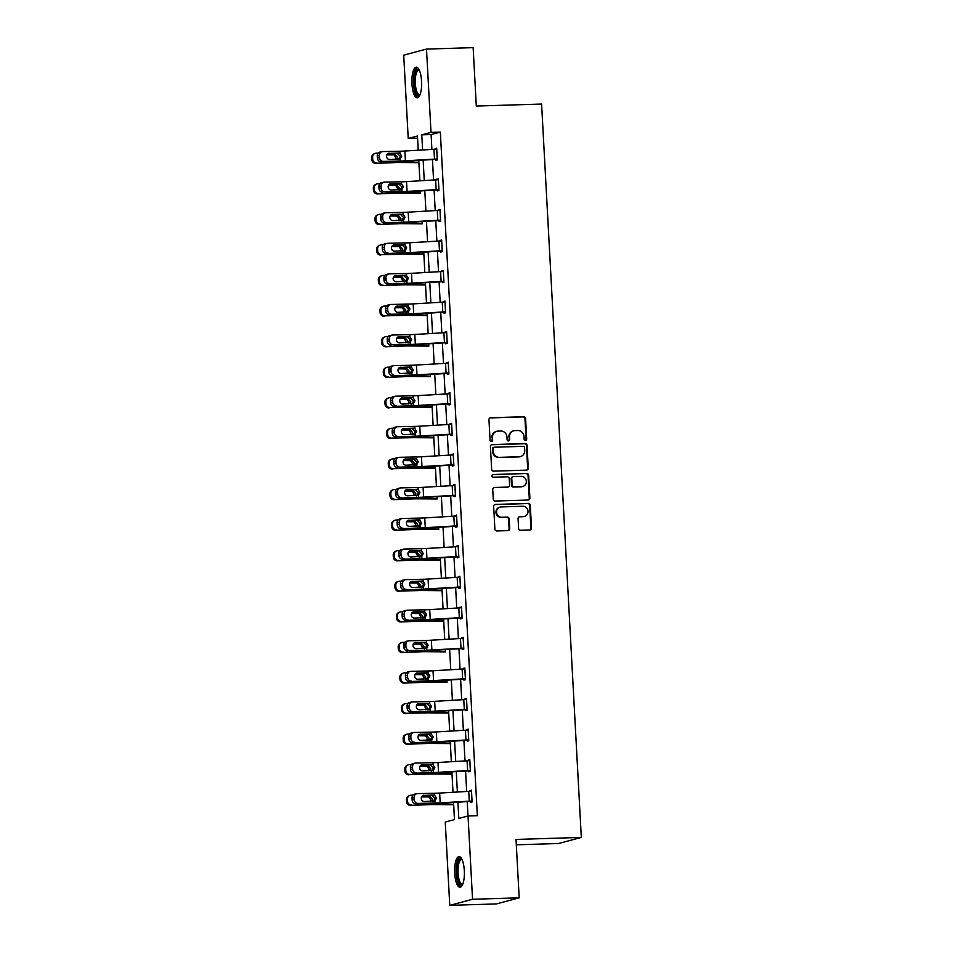 <?xml version="1.0" encoding="UTF-8"?>
<svg xmlns="http://www.w3.org/2000/svg" width="953" height="953" viewBox="0 0 953 953"><rect width="100%" height="100%" fill="white"/><g stroke="black" fill="none" stroke-linecap="round" stroke-linejoin="round"><path stroke-width="1.43" d="M525.484 440.429A1.346 1.275 75.1 0 0 526.699 439.047L525.591 418.605A1.93 1.823 75.1 0 0 523.65 416.747L490.688 417.748A1.93 1.823 75.1 0 0 488.96 419.737L490.068 440.167A1.346 1.275 75.1 0 0 491.7 441.442A1.346 1.275 75.1 0 0 492.63 440.095L492.487 437.451A6.183 5.849 75.1 0 1 498.014 431.113L500.766 431.03A6.183 5.849 75.1 0 1 506.96 437.01L507.103 439.655A1.346 1.275 75.1 0 0 508.735 440.917A1.346 1.275 75.1 0 0 509.664 439.571L509.521 436.927A6.183 5.849 75.1 0 1 515.049 430.589L517.801 430.506A6.183 5.849 75.1 0 1 523.995 436.486L524.138 439.13A1.346 1.275 75.1 0 0 525.484 440.429M525.448 440.441A1.346 1.275 75.1 0 0 526.08 439.214L524.972 418.772A1.93 1.823 75.1 0 0 523.042 416.902L490.08 417.914A1.93 1.823 75.1 0 0 489.997 417.926M491.379 441.477A1.346 1.275 75.1 0 0 492.022 440.262L492.487 437.451M508.414 440.953A1.346 1.275 75.1 0 0 509.045 439.738L509.521 436.927M454.7 873.21A15.343 4.848 88.2 0 1 459.036 856.592A15.343 4.848 88.2 0 1 464.314 870.649A15.343 4.848 88.2 0 1 459.977 887.267A15.343 4.848 88.2 0 1 454.7 873.21M411.946 83.781A15.343 4.848 88.2 0 1 416.282 67.163A15.343 4.848 88.2 0 1 421.56 81.219A15.343 4.848 88.2 0 1 417.223 97.837A15.343 4.848 88.2 0 1 411.946 83.781M518.599 528.367A1.93 1.823 75.1 0 0 520.541 530.237L529.785 529.951A1.93 1.823 75.1 0 0 531.512 527.974L530.285 505.269A1.93 1.823 75.1 0 0 528.343 503.41L495.381 504.423A1.93 1.823 75.1 0 0 493.654 506.4L494.893 529.094A1.93 1.823 75.1 0 0 496.823 530.964L507.997 530.618A1.93 1.823 75.1 0 0 509.724 528.641L509.2 518.932A1.93 1.823 75.1 0 0 507.258 517.062L501.719 517.229A5.17 4.884 75.1 0 1 500.111 507.091A5.17 4.884 75.1 0 1 501.159 506.936L522.863 506.269A5.17 4.884 75.1 0 1 524.472 516.407A5.17 4.884 75.1 0 1 523.423 516.562L519.802 516.669A1.93 1.823 75.1 0 0 518.075 518.658L518.599 528.367M417.581 138.161L408.229 138.459L403.715 55.167L426.503 49.08L473.141 47.65L476.309 106.057L541.602 104.056L581.318 837.425L516.026 839.438L519.182 897.833L472.545 899.263L449.756 905.35L445.254 822.058L454.486 819.592L453.557 802.414M426.503 49.08L431.006 132.372L421.774 134.838L422.596 149.966M457.916 802.152L458.798 818.436L468.03 815.971L477.358 815.685L440.334 132.086L431.006 132.372M468.03 815.971L472.545 899.263M526.544 470.127A1.93 1.823 75.1 0 0 528.272 468.149L527.045 445.444A1.93 1.823 75.1 0 0 525.103 443.574L492.141 444.586A1.93 1.823 75.1 0 0 490.414 446.564L491.653 469.269A1.93 1.823 75.1 0 0 493.583 471.139L526.544 470.127M528.665 475.356L529.892 498.062A1.93 1.823 75.1 0 1 528.165 500.039L495.203 501.052A1.93 1.823 75.1 0 1 493.273 499.181L492.737 489.473A1.93 1.823 75.1 0 1 494.464 487.483L507.842 487.078A1.93 1.823 75.1 0 0 509.569 485.101L509.212 478.656A1.93 1.823 75.1 0 0 507.282 476.786L493.356 477.215A1.346 1.275 75.1 0 1 492.939 474.558A1.346 1.275 75.1 0 1 493.213 474.523L526.723 473.486A1.93 1.823 75.1 0 1 528.665 475.356L528.045 475.523L529.272 498.228L529.892 498.062M516.312 844.811L558.541 843.512L581.318 837.425M440.334 132.086L431.101 134.552L431.9 149.407M432.459 159.544L433.555 179.974M434.115 190.123L435.211 210.553M435.771 220.691L436.867 241.121M437.427 251.27L438.523 271.7M439.083 281.85L440.179 302.268M440.739 312.417L441.835 332.847M442.395 342.997L443.49 363.427M444.05 373.564L445.146 393.994M445.706 404.143L446.802 424.573M447.362 434.711L448.458 455.141M449.018 465.29L450.114 485.72M450.674 495.858L451.77 516.288M452.33 526.437L453.425 546.867M453.985 557.005L455.081 577.435M455.641 587.584L456.737 608.014M457.297 618.152L458.393 638.581M458.953 648.731L460.049 669.161M460.609 679.298L461.705 699.728M462.265 709.878L463.361 730.308M463.92 740.457L465.016 760.875M465.576 771.025L466.672 791.455M467.232 801.604L468.006 815.982M382.141 151.634A3.931 3.538 78.6 0 0 379.377 155.565L377.257 155.994A3.931 3.538 -101.4 0 1 380.033 152.063L382.141 151.634A3.931 3.538 78.6 0 1 382.713 151.575L399.831 151.229A9.84 0.691 -3.1 0 0 404.882 151.015L436.7 149.156L437.224 158.96L405.406 160.819A9.84 0.691 -3.1 0 1 400.367 161.021L383.237 161.379L398.247 161.45A14.76 1.036 -3.1 0 0 405.823 161.14L435.688 159.365L435.783 160.342L437.32 159.937L436.677 148.18L435.176 149.216M438.916 189.528L407.062 191.398A9.84 0.691 -3.1 0 1 402.023 191.601L384.893 191.946L399.903 192.029A14.76 1.036 -3.1 0 0 407.479 191.72L437.344 189.945L437.427 190.922L438.976 190.505L438.332 178.747L436.831 179.795M439.035 220.512L439.083 221.489L440.631 221.084L439.988 209.326L438.487 210.363M440.691 251.092L440.739 252.068L442.287 251.652L441.644 239.894L440.143 240.942M442.347 281.659L442.395 282.636L443.943 282.231L443.3 270.473L441.799 271.51M390.42 304.507A3.931 3.538 78.6 0 0 387.657 308.438L385.536 308.867A3.931 3.538 -101.4 0 1 388.312 304.936L390.42 304.507A3.931 3.538 78.6 0 1 390.992 304.448L408.11 304.102A9.84 0.691 -3.1 0 0 413.161 303.888L444.98 302.03L445.504 311.822L413.685 313.692A9.84 0.691 -3.1 0 1 408.646 313.894L391.516 314.24L406.526 314.323A14.76 1.036 -3.1 0 0 414.102 314.014L443.967 312.239L444.05 313.215L445.599 312.798L444.956 301.041L443.455 302.089M447.195 342.401L415.341 344.259A9.84 0.691 -3.1 0 1 410.302 344.474L393.172 344.819L408.182 344.891A14.76 1.036 -3.1 0 0 415.758 344.581L445.623 342.806L445.706 343.783L447.255 343.378L446.612 331.62L445.111 332.657M447.314 373.385L447.362 374.362L448.911 373.957L448.267 362.188L446.766 363.236M448.97 403.953L449.018 404.942L450.566 404.525L449.923 392.767L448.422 393.803M450.626 434.532L450.674 435.509L452.222 435.104L451.579 423.335L450.078 424.383M398.699 457.38A3.931 3.538 78.6 0 0 395.936 461.312L393.815 461.728A3.931 3.538 -101.4 0 1 396.591 457.797L398.699 457.38A3.931 3.538 78.6 0 1 399.271 457.321L416.39 456.964A9.84 0.691 -3.1 0 0 421.44 456.761L453.259 454.891L453.783 464.695L421.965 466.553A9.84 0.691 -3.1 0 1 416.914 466.767L399.795 467.113L414.805 467.196A14.76 1.036 -3.1 0 0 422.382 466.875L452.246 465.1L452.33 466.088L453.878 465.672L453.235 453.914L451.734 454.95M455.474 495.262L423.62 497.132A9.84 0.691 -3.1 0 1 418.57 497.335L399.343 498.109L416.461 497.764A14.76 1.036 -3.1 0 0 424.037 497.454L453.902 495.679L453.985 496.656L455.534 496.251L454.891 484.493L453.39 485.53M455.594 526.247L455.641 527.235L457.19 526.818L456.547 515.061L455.046 516.097M457.249 556.826L457.297 557.803L458.846 557.398L458.202 545.64L456.701 546.677M458.905 587.393L458.953 588.382L460.502 587.965L459.858 576.208L458.357 577.244M406.979 610.242A3.931 3.538 78.6 0 0 404.215 614.173L402.095 614.602A3.931 3.538 -101.4 0 1 404.87 610.67L406.979 610.242A3.931 3.538 78.6 0 1 407.55 610.182L424.669 609.837A9.84 0.691 -3.1 0 0 429.708 609.622L461.538 607.764L462.062 617.568L430.244 619.426A9.84 0.691 -3.1 0 1 425.193 619.629L405.966 620.415L423.084 620.058A14.76 1.036 -3.1 0 0 430.661 619.748L460.525 617.973L460.609 618.95L462.157 618.545L461.514 606.787L460.013 607.823M463.754 648.135L431.9 650.006A9.84 0.691 -3.1 0 1 426.849 650.208L409.73 650.554L424.74 650.637A14.76 1.036 -3.1 0 0 432.317 650.327L462.181 648.552L462.265 649.529L463.813 649.112L463.17 637.354L461.669 638.403M463.873 679.12L463.92 680.097L465.469 679.692L464.826 667.934L463.325 668.97M465.529 709.699L465.576 710.676L467.125 710.259L466.482 698.501L464.981 699.55M467.184 740.267L467.232 741.243L468.781 740.838L468.137 729.081L466.636 730.117M415.258 763.115A3.931 3.538 78.6 0 0 412.494 767.046L410.374 767.475A3.931 3.538 -101.4 0 1 413.149 763.544L415.258 763.115A3.931 3.538 78.6 0 1 415.83 763.055L432.948 762.71A9.84 0.691 -3.1 0 0 437.987 762.495L469.817 760.637L470.341 770.429L438.523 772.299A9.84 0.691 -3.1 0 1 433.472 772.502L414.245 773.276L431.364 772.931A14.76 1.036 -3.1 0 0 438.94 772.621L468.805 770.846L468.888 771.823L470.437 771.406L469.793 759.648L468.292 760.697M472.033 801.008L440.179 802.867A9.84 0.691 -3.1 0 1 435.128 803.081L418.01 803.427L433.019 803.498A14.76 1.036 -3.1 0 0 440.596 803.188L470.46 801.413L470.544 802.39L472.092 801.985L471.449 790.228L469.948 791.264M417.557 138.173L418.212 150.229M418.879 162.213L402.309 162.081A14.76 1.036 176.9 0 0 395.4 162.213L375.851 163.344L394.459 162.606A9.84 0.691 176.9 0 1 399.069 162.51L418.903 162.665L419.868 180.796M420.535 193.245L420.44 190.945M422.191 223.812L422.096 221.513M423.847 253.927L407.276 253.796A14.76 1.036 176.9 0 0 400.367 253.939L381.76 254.677L399.426 254.32A9.84 0.691 176.9 0 1 404.036 254.237L423.871 254.391L424.835 272.522L423.751 252.092M425.503 284.506L408.932 284.375A14.76 1.036 176.9 0 0 402.023 284.506L382.475 285.638L401.082 284.899A9.84 0.691 176.9 0 1 405.692 284.804L425.526 284.971L426.491 303.09M427.158 315.074L410.588 314.943A14.76 1.036 176.9 0 0 403.679 315.086L385.072 315.824L402.738 315.467A9.84 0.691 176.9 0 1 407.348 315.383L427.182 315.538L428.147 333.669M428.814 346.118L428.719 343.807M430.47 376.685L430.375 374.386M432.126 406.8L415.556 406.669A14.76 1.036 176.9 0 0 408.646 406.8L390.039 407.55L407.705 407.193A9.84 0.691 176.9 0 1 412.315 407.098L432.15 407.265L433.115 425.383L432.031 404.954M433.782 437.379L417.211 437.248A14.76 1.036 176.9 0 0 410.302 437.379L391.695 438.118L409.361 437.761A9.84 0.691 176.9 0 1 413.971 437.677L433.806 437.832L434.771 455.963M435.438 467.947L418.867 467.816A14.76 1.036 176.9 0 0 411.958 467.947L393.351 468.697L411.017 468.34A9.84 0.691 176.9 0 1 415.627 468.257L435.461 468.411L436.426 486.53M437.093 498.979L436.998 496.68M438.749 529.558L438.654 527.247M440.405 559.673L423.835 559.542A14.76 1.036 176.9 0 0 416.926 559.673L397.377 560.805L415.984 560.066A9.84 0.691 176.9 0 1 420.595 559.971L440.429 560.126L441.394 578.257L440.31 557.827M442.061 590.241L425.491 590.11A14.76 1.036 176.9 0 0 418.581 590.241L399.974 590.991L417.64 590.634A9.84 0.691 176.9 0 1 422.25 590.55L442.085 590.705L443.05 608.836M443.717 620.82L427.147 620.689A14.76 1.036 176.9 0 0 420.237 620.82L400.689 621.952L419.296 621.213A9.84 0.691 176.9 0 1 423.906 621.118L443.741 621.273L444.706 639.403M445.373 651.852L445.277 649.553M447.028 682.419L446.933 680.12M448.684 712.534L432.114 712.403A14.76 1.036 176.9 0 0 425.205 712.546L406.597 713.285L424.264 712.927A9.84 0.691 176.9 0 1 428.874 712.844L448.708 712.999L449.673 731.13L448.589 710.7M450.34 743.114L433.77 742.983A14.76 1.036 176.9 0 0 426.861 743.114L407.312 744.245L425.92 743.507A9.84 0.691 176.9 0 1 430.53 743.411L450.364 743.578L451.329 761.697M451.996 773.681L435.426 773.55A14.76 1.036 176.9 0 0 428.516 773.693L409.909 774.432L427.575 774.074A9.84 0.691 176.9 0 1 432.185 773.991L452.02 774.146L452.985 792.277M453.652 804.725L454.462 819.592M519.182 897.833L496.406 903.92L449.756 905.35M418.236 150.217L417.462 135.993L408.229 138.459M453.009 792.277L451.901 771.847M451.353 761.697L450.245 741.267M444.729 639.403L443.621 618.973M443.074 608.824L441.966 588.394M436.45 486.53L435.342 466.1M434.794 455.963L433.686 435.533M428.171 333.669L427.063 313.239M426.515 303.09L425.407 282.66M419.892 180.796L418.784 160.366M423.144 160.104L424.252 180.534M424.8 190.683L425.908 211.113M426.456 221.251L427.563 241.681M428.111 251.83L429.219 272.26M429.767 282.398L430.875 302.828M431.423 312.977L432.531 333.407M433.079 343.545L434.187 363.975M434.735 374.124L435.843 394.554M436.391 404.691L437.498 425.121M438.046 435.271L439.154 455.701M439.702 465.838L440.81 486.268M441.358 496.418L442.466 516.848M443.014 526.997L444.122 547.415M444.67 557.565L445.778 577.994M446.326 588.144L447.433 608.574M447.981 618.711L449.089 639.141M449.637 649.291L450.745 669.721M451.293 679.858L452.401 700.288M452.949 710.438L454.057 730.868M454.605 741.005L455.713 761.435M456.261 771.585L457.369 792.014M431.101 134.552L421.774 134.838M435.14 148.585L436.7 148.537M436.796 179.164L438.356 179.116M438.451 209.731L440.012 209.684M440.107 240.311L441.668 240.263M441.763 270.878L443.324 270.831M443.419 301.458L444.98 301.41M445.075 332.025L446.635 331.978M446.731 362.605L448.291 362.557M448.386 393.172L449.947 393.124M450.042 423.751L451.603 423.704M451.698 454.319L453.259 454.271M453.354 484.898L454.915 484.851M455.01 515.478L456.57 515.43M456.666 546.045L458.226 545.998M458.322 576.625L459.882 576.577M459.977 607.192L461.538 607.144M461.633 637.771L463.194 637.724M463.289 668.339L464.85 668.291M464.945 698.918L466.505 698.871M466.601 729.486L468.161 729.438M468.257 760.065L469.817 760.017M469.912 790.633L471.473 790.585M513.786 430.78L513.179 430.935A6.183 5.849 75.1 0 0 508.902 437.093M496.763 431.292L496.144 431.459A6.183 5.849 75.1 0 0 491.879 437.618M526.628 470.127A1.93 1.823 75.1 0 0 527.652 468.304L526.425 445.611A1.93 1.823 75.1 0 0 524.495 443.741L491.534 444.753A1.93 1.823 75.1 0 0 491.45 444.753M524.591 447.636A1.346 1.275 75.1 0 0 523.245 446.338L494.309 447.219A1.346 1.275 75.1 0 0 493.094 448.601L493.249 451.4A6.183 5.849 75.1 0 0 499.443 457.369L519.218 456.761A6.183 5.849 75.1 0 0 524.746 450.424L524.591 447.636M493.69 447.386A1.346 1.275 75.1 0 0 492.475 448.768L493.094 448.601M520.481 456.582L519.861 456.749A6.183 5.849 75.1 0 1 518.599 456.928L498.824 457.535A6.183 5.849 75.1 0 1 492.63 451.555L492.475 448.768M528.248 500.039A1.93 1.823 75.1 0 0 529.272 498.228M508.235 487.019L507.615 487.186A1.93 1.823 75.1 0 1 507.222 487.245L493.857 487.65A1.93 1.823 75.1 0 0 493.773 487.662M492.641 474.677L526.723 473.486M521.708 486.649A5.17 4.884 75.1 0 0 526.27 480.8A5.17 4.884 75.1 0 0 521.148 476.357L513.5 476.595A1.93 1.823 75.1 0 0 511.785 478.573L512.13 485.017A1.93 1.823 75.1 0 0 514.06 486.888L521.088 486.816A5.17 4.884 75.1 0 0 522.149 486.661L522.768 486.495M513.107 476.655L512.5 476.822A1.93 1.823 75.1 0 0 511.165 478.74L511.785 478.573M521.088 486.816L513.453 487.054A1.93 1.823 75.1 0 1 511.511 485.184L511.165 478.74M528.045 475.523A1.93 1.823 75.1 0 0 526.116 473.653M524.472 516.407L523.864 516.574A5.17 4.884 75.1 0 1 522.804 516.729L519.182 516.836A1.93 1.823 75.1 0 0 519.111 516.848M500.111 507.091L499.491 507.258A5.17 4.884 75.1 0 0 501.099 517.396L501.719 517.229M508.068 530.618A1.93 1.823 75.1 0 0 509.105 528.808L508.58 519.087A1.93 1.823 75.1 0 0 506.639 517.229L501.099 517.396M529.868 529.951A1.93 1.823 75.1 0 0 530.892 528.141L529.665 505.435A1.93 1.823 75.1 0 0 527.736 503.565L494.774 504.578A1.93 1.823 75.1 0 0 494.69 504.59M378.258 153.076L376.268 153.159A3.931 3.848 67.5 0 0 372.623 157.233L371.682 157.626A3.931 3.848 -112.5 0 1 374.029 153.838L374.97 153.445M387.001 154.493L394.971 154.231L397.604 157.233L396.972 159.33M375.851 163.344A3.931 3.848 -112.5 0 1 371.789 159.58L372.73 159.199L372.623 157.233M372.73 159.199A3.931 3.848 67.5 0 0 376.792 162.963M371.789 159.58L371.682 157.626M395.459 159.365L395.84 157.65L394.042 154.91L386.811 154.851M435.688 159.365L437.284 159.318M398.151 159.639L400.391 156.483L397.282 153.433L398.604 153.016L388.3 153.385M377.257 155.994L377.364 157.96L379.485 157.531A3.931 3.538 78.6 0 0 383.237 161.379M387.859 153.624L397.282 153.433M381.129 161.807A3.931 3.538 -101.4 0 1 377.364 157.96M379.377 155.565L379.485 157.531M398.604 153.016L399.95 153.338L401.701 156.078L400.248 158.913L389.527 159.485A3.145 2.835 -101.4 0 1 389.193 153.207M400.367 161.021L400.248 158.913L398.95 159.294M419.868 95.109A13.282 4.205 88.2 0 1 414.638 88.319A13.282 4.205 88.2 0 1 415.544 71.546A13.282 4.205 88.2 0 1 419.082 69.724M419.332 70.224A12.294 3.883 -91.8 0 0 418.796 70.129A12.294 3.883 -91.8 0 0 416.675 72.333A12.294 3.883 -91.8 0 0 415.568 86.163A12.294 3.883 -91.8 0 0 419.558 94.716A12.294 3.883 -91.8 0 0 420.07 94.585M417.14 67.365A15.248 4.825 -91.8 0 0 415.151 69.938A15.248 4.825 -91.8 0 0 413.662 86.092A15.248 4.825 -91.8 0 0 418.057 97.575M462.622 884.539A13.282 4.205 88.2 0 1 456.844 872.996A13.282 4.205 88.2 0 1 461.848 859.153M462.086 859.666A12.294 3.883 -91.8 0 0 461.55 859.57A12.294 3.883 -91.8 0 0 458.083 872.888A12.294 3.883 -91.8 0 0 462.312 884.146A12.294 3.883 -91.8 0 0 462.824 884.015M459.894 856.807A15.248 4.825 -91.8 0 0 456.225 873.162A15.248 4.825 -91.8 0 0 460.811 887.005M379.913 183.655L377.924 183.738A3.931 3.848 67.5 0 0 374.279 187.812L373.338 188.194A3.931 3.848 -112.5 0 1 375.685 184.405L376.626 184.012M420.535 192.78L403.965 192.649A14.76 1.036 176.9 0 0 397.056 192.78L377.507 193.924A3.931 3.848 -112.5 0 1 373.445 190.159L373.338 188.194M420.559 193.245L400.725 193.09A9.84 0.691 176.9 0 0 396.114 193.173L377.507 193.924M388.657 185.073L396.627 184.811L399.259 187.801L398.628 189.909M373.445 190.159L374.386 189.766L374.279 187.812M374.386 189.766A3.931 3.848 67.5 0 0 378.448 193.53M397.115 189.933L397.496 188.218L395.698 185.49L388.467 185.43M381.569 214.222L379.58 214.306A3.931 3.848 67.5 0 0 375.935 218.38L374.994 218.773A3.931 3.848 -112.5 0 1 377.34 214.985L378.281 214.592M422.191 223.359L405.621 223.228A14.76 1.036 176.9 0 0 398.711 223.359L379.163 224.491A3.931 3.848 -112.5 0 1 375.101 220.727L374.994 218.773M422.215 223.812L402.38 223.657A9.84 0.691 176.9 0 0 397.77 223.752L379.163 224.491M390.313 215.64L398.283 215.378L400.915 218.38L400.284 220.477M375.101 220.727L376.042 220.346L375.935 218.38M376.042 220.346A3.931 3.848 67.5 0 0 380.104 224.11M398.771 220.512L399.152 218.797L397.353 216.057L390.122 216.009M437.344 189.945L438.94 189.897M438.392 179.724L406.538 181.594A9.84 0.691 -3.1 0 1 401.487 181.797L384.369 182.154A3.931 3.538 78.6 0 0 381.033 186.145L381.14 188.098A3.931 3.538 78.6 0 0 384.893 191.946M399.807 190.207L402.047 187.062L398.938 184L400.26 183.595L389.956 183.965M381.033 186.145L378.913 186.574L379.02 188.527L381.14 188.098M378.913 186.574A3.931 3.538 -101.4 0 1 381.688 182.642L383.797 182.214M389.515 184.191L398.938 184M382.784 192.375A3.931 3.538 -101.4 0 1 379.02 188.527M400.26 183.595L401.606 183.917L403.357 186.657L401.904 189.492L391.183 190.052A3.145 2.835 -101.4 0 1 390.849 183.786M402.023 191.601L401.904 189.492L400.605 189.861M440.572 220.107L408.718 221.966A9.84 0.691 -3.1 0 1 403.679 222.18L384.44 222.954A3.931 3.538 -101.4 0 1 380.676 219.107L382.796 218.678A3.931 3.538 78.6 0 0 386.549 222.525M440.596 220.465L409.135 222.287A14.76 1.036 -3.1 0 1 401.558 222.597L384.44 222.954M440.048 210.303L408.194 212.174A9.84 0.691 -3.1 0 1 403.143 212.376L386.025 212.722A3.931 3.538 78.6 0 0 382.689 216.712L382.796 218.678M401.463 220.786L403.703 217.629L400.594 214.58L401.916 214.163L391.612 214.532M382.689 216.712L380.569 217.141L380.676 219.107M380.569 217.141A3.931 3.538 -101.4 0 1 383.344 213.21L385.453 212.781M391.171 214.77L400.594 214.58M401.916 214.163L403.262 214.485L405.013 217.236L403.56 220.06L392.839 220.631A3.145 2.835 -101.4 0 1 392.505 214.354M403.679 222.18L403.56 220.06L402.261 220.441M383.225 244.802L381.236 244.885A3.931 3.848 67.5 0 0 377.591 248.959L376.649 249.341A3.931 3.848 -112.5 0 1 378.996 245.552L379.937 245.159M391.969 246.219L399.938 245.957L402.571 248.947L401.94 251.056M380.819 255.07A3.931 3.848 -112.5 0 1 376.757 251.306L377.698 250.913L377.591 248.959M377.698 250.913A3.931 3.848 67.5 0 0 381.76 254.677M376.757 251.306L376.649 249.341M400.427 251.08L400.808 249.364L399.009 246.636L391.778 246.577M384.881 275.369L382.892 275.453A3.931 3.848 67.5 0 0 379.246 279.527L378.305 279.92A3.931 3.848 -112.5 0 1 380.652 276.132L381.593 275.739M393.625 276.787L401.594 276.525L404.227 279.527L403.595 281.623M382.475 285.638A3.931 3.848 -112.5 0 1 378.412 281.874L379.354 281.492L379.246 279.527M379.354 281.492A3.931 3.848 67.5 0 0 383.416 285.257M378.412 281.874L378.305 279.92M402.083 281.659L402.464 279.944L400.665 277.204L393.434 277.156M386.537 305.949L384.547 306.032A3.931 3.848 67.5 0 0 380.902 310.106L379.961 310.487A3.931 3.848 -112.5 0 1 382.308 306.699L383.249 306.306M395.281 307.366L403.25 307.104L405.883 310.094L405.251 312.203M384.13 316.217A3.931 3.848 -112.5 0 1 380.068 312.453L381.009 312.06L380.902 310.106M381.009 312.06A3.931 3.848 67.5 0 0 385.072 315.824M380.068 312.453L379.961 310.487M403.738 312.227L404.12 310.511L402.321 307.783L395.09 307.724M442.228 250.675L410.374 252.545A9.84 0.691 -3.1 0 1 405.335 252.748L386.096 253.522A3.931 3.538 -101.4 0 1 382.332 249.674L384.452 249.245A3.931 3.538 78.6 0 0 388.205 253.093M442.252 251.044L410.791 252.867A14.76 1.036 -3.1 0 1 403.214 253.176L386.096 253.522M441.704 240.883L409.85 242.741A9.84 0.691 -3.1 0 1 404.799 242.944L387.68 243.301A3.931 3.538 78.6 0 0 384.345 247.292L384.452 249.245M403.119 251.354L405.359 248.209L402.249 245.147L403.572 244.742L393.267 245.112M384.345 247.292L382.224 247.72L382.332 249.674M382.224 247.72A3.931 3.538 -101.4 0 1 385 243.789L387.109 243.36M392.827 245.338L402.249 245.147M403.572 244.742L404.918 245.064L406.669 247.804L405.216 250.639L394.494 251.199A3.145 2.835 -101.4 0 1 394.161 244.933M405.335 252.748L405.216 250.639L403.917 251.008M443.359 271.45L443.848 281.254L412.03 283.112A9.84 0.691 -3.1 0 1 406.991 283.327L387.752 284.101A3.931 3.538 -101.4 0 1 383.988 280.253L386.108 279.825A3.931 3.538 78.6 0 0 389.86 283.672M443.907 281.611L412.446 283.434A14.76 1.036 -3.1 0 1 404.87 283.744L387.752 284.101M443.324 271.45L411.505 273.32A9.84 0.691 -3.1 0 1 406.454 273.523L389.336 273.868A3.931 3.538 78.6 0 0 386.001 277.859L386.108 279.825M404.775 281.933L407.014 278.776L403.905 275.727L405.228 275.31L394.923 275.679M386.001 277.859L383.88 278.288L383.988 280.253M383.88 278.288A3.931 3.538 -101.4 0 1 386.656 274.357L388.764 273.94M394.482 275.917L403.905 275.727M405.228 275.31L406.574 275.631L408.325 278.383L406.871 281.206L396.15 281.778A3.145 2.835 -101.4 0 1 395.817 275.5M406.991 283.327L406.871 281.206L405.573 281.588M443.967 312.239L445.563 312.191M406.431 312.501L408.67 309.356L405.561 306.294L406.883 305.889L396.579 306.258M385.536 308.867L385.643 310.821L387.764 310.404A3.931 3.538 78.6 0 0 391.516 314.24M396.138 306.485L405.561 306.294M389.408 314.669A3.931 3.538 -101.4 0 1 385.643 310.821M387.657 308.438L387.764 310.404M406.883 305.889L408.229 306.211L409.981 308.951L408.527 311.786L397.806 312.346A3.145 2.835 -101.4 0 1 397.472 306.08M408.646 313.894L408.527 311.786L407.229 312.155M445.623 342.806L447.219 342.758M447.16 342.401L446.635 332.597L414.817 334.467A9.84 0.691 -3.1 0 1 409.766 334.67L392.648 335.015A3.931 3.538 78.6 0 0 389.312 339.018L389.42 340.971A3.931 3.538 78.6 0 0 393.172 344.819M408.087 343.08L410.326 339.935L407.217 336.874L408.539 336.457L398.235 336.838M389.312 339.018L387.192 339.435L387.299 341.4L389.42 340.971M387.192 339.435A3.931 3.538 -101.4 0 1 389.968 335.504L392.076 335.087M397.794 337.064L407.217 336.874M391.064 345.248A3.931 3.538 -101.4 0 1 387.299 341.4M408.539 336.457L409.885 336.778L411.636 339.53L410.183 342.353L399.462 342.925A3.145 2.835 -101.4 0 1 399.128 336.659M410.302 344.474L410.183 342.353L408.885 342.735M448.851 372.968L416.997 374.839A9.84 0.691 -3.1 0 1 411.946 375.041L392.719 375.816A3.931 3.538 -101.4 0 1 388.955 371.968L391.075 371.551A3.931 3.538 78.6 0 0 394.828 375.399M448.875 373.338L417.414 375.16A14.76 1.036 -3.1 0 1 409.838 375.47L392.719 375.816M448.327 363.176L416.473 365.035A9.84 0.691 -3.1 0 1 411.422 365.249L394.304 365.595A3.931 3.538 78.6 0 0 390.968 369.585L391.075 371.551M409.742 373.647L411.982 370.503L408.873 367.441L410.195 367.036L399.891 367.405M390.968 369.585L388.848 370.014L388.955 371.968M388.848 370.014A3.931 3.538 -101.4 0 1 391.623 366.083L393.732 365.654M399.45 367.632L408.873 367.441M410.195 367.036L411.541 367.358L413.292 370.098L411.839 372.933L401.118 373.505A3.145 2.835 -101.4 0 1 400.331 367.274A3.145 2.835 -101.4 0 1 400.784 367.227M411.946 375.041L411.839 372.933L410.54 373.302M450.507 403.548L418.653 405.406A9.84 0.691 -3.1 0 1 413.602 405.621L394.375 406.395A3.931 3.538 -101.4 0 1 390.611 402.547L392.731 402.118A3.931 3.538 78.6 0 0 396.484 405.966M450.531 403.905L419.07 405.728A14.76 1.036 -3.1 0 1 411.493 406.038L394.375 406.395M449.983 393.744L418.129 395.614A9.84 0.691 -3.1 0 1 413.078 395.817L395.96 396.162A3.931 3.538 78.6 0 0 392.624 400.165L392.731 402.118M411.398 404.227L413.638 401.082L410.529 398.02L411.851 397.604L401.547 397.985M392.624 400.165L390.504 400.582L390.611 402.547M390.504 400.582A3.931 3.538 -101.4 0 1 393.279 396.651L395.388 396.234M401.106 398.211L410.529 398.02M411.851 397.604L413.197 397.925L414.948 400.677L413.495 403.512L402.774 404.072A3.145 2.835 -101.4 0 1 402.44 397.806M413.602 405.621L413.495 403.512L412.196 403.881M451.639 424.323L452.127 434.115L420.309 435.986A9.84 0.691 -3.1 0 1 415.258 436.188L396.031 436.962A3.931 3.538 -101.4 0 1 392.267 433.115L394.387 432.698A3.931 3.538 78.6 0 0 398.14 436.545M452.187 434.485L420.726 436.307A14.76 1.036 -3.1 0 1 413.149 436.617L396.031 436.962M451.603 424.323L419.785 426.182A9.84 0.691 -3.1 0 1 414.734 426.396L397.615 426.741A3.931 3.538 78.6 0 0 394.28 430.732L394.387 432.698M413.054 434.794L415.294 431.649L412.184 428.588L413.507 428.183L403.202 428.552M394.28 430.732L392.159 431.161L392.267 433.115M392.159 431.161A3.931 3.538 -101.4 0 1 394.935 427.23L397.044 426.801M402.762 428.79L412.184 428.588M413.507 428.183L414.853 428.505L416.604 431.244L415.151 434.08L404.429 434.651A3.145 2.835 -101.4 0 1 403.643 428.421A3.145 2.835 -101.4 0 1 404.096 428.373M415.258 436.188L415.151 434.08L413.852 434.449M452.246 465.1L453.842 465.052M414.71 465.374L416.949 462.229L413.84 459.167L415.163 458.762L404.858 459.132M393.815 461.728L393.923 463.694L396.043 463.265A3.931 3.538 78.6 0 0 399.795 467.113M404.417 459.358L413.84 459.167M397.687 467.542A3.931 3.538 -101.4 0 1 393.923 463.694M395.936 461.312L396.043 463.265M415.163 458.762L416.509 459.072L418.26 461.824L416.806 464.659L406.085 465.219A3.145 2.835 -101.4 0 1 405.752 458.953M416.914 466.767L416.806 464.659L415.508 465.028M453.902 495.679L455.498 495.631M455.439 495.262L454.915 485.47L423.096 487.328A9.84 0.691 -3.1 0 1 418.045 487.543L400.927 487.888A3.931 3.538 78.6 0 0 397.592 491.879L397.699 493.845A3.931 3.538 78.6 0 0 401.451 497.692M416.366 495.941L418.605 492.796L415.496 489.735L416.818 489.33L406.514 489.699M397.592 491.879L395.471 492.308L395.578 494.262L397.699 493.845M395.471 492.308A3.931 3.538 -101.4 0 1 398.247 488.377L400.355 487.948M406.073 489.937L415.496 489.735M399.343 498.109A3.931 3.538 -101.4 0 1 395.578 494.262M416.818 489.33L418.164 489.651L419.916 492.391L418.462 495.226L407.741 495.798A3.145 2.835 -101.4 0 1 406.955 489.568A3.145 2.835 -101.4 0 1 407.407 489.52M418.57 497.335L418.462 495.226L417.164 495.608M457.13 525.842L425.276 527.7A9.84 0.691 -3.1 0 1 420.225 527.914L400.999 528.689A3.931 3.538 -101.4 0 1 397.234 524.841L399.355 524.412A3.931 3.538 78.6 0 0 403.107 528.26M457.154 526.199L425.693 528.033A14.76 1.036 -3.1 0 1 418.117 528.343L400.999 528.689M456.606 516.038L424.752 517.908A9.84 0.691 -3.1 0 1 419.701 518.11L402.583 518.468A3.931 3.538 78.6 0 0 399.247 522.458L399.355 524.412M418.022 526.521L420.261 523.376L417.152 520.314L418.474 519.909L408.17 520.278M399.247 522.458L397.127 522.875L397.234 524.841M397.127 522.875A3.931 3.538 -101.4 0 1 399.903 518.956L402.011 518.527M407.729 520.505L417.152 520.314M418.474 519.909L419.82 520.219L421.571 522.971L420.118 525.806L409.397 526.366A3.145 2.835 -101.4 0 1 409.063 520.1M420.225 527.914L420.118 525.806L418.82 526.175M458.786 556.409L426.932 558.279A9.84 0.691 -3.1 0 1 421.881 558.482L402.654 559.256A3.931 3.538 -101.4 0 1 398.89 555.408L401.01 554.991A3.931 3.538 78.6 0 0 404.763 558.839M458.81 556.778L427.349 558.601A14.76 1.036 -3.1 0 1 419.773 558.911L402.654 559.256M458.262 546.617L426.408 548.475A9.84 0.691 -3.1 0 1 421.357 548.69L404.239 549.035A3.931 3.538 78.6 0 0 400.903 553.026L401.01 554.991M419.677 557.088L421.917 553.943L418.808 550.894L420.13 550.477L409.826 550.846M400.903 553.026L398.783 553.455L398.89 555.408M398.783 553.455A3.931 3.538 -101.4 0 1 401.558 549.524L403.667 549.095M409.385 551.084L418.808 550.894M420.13 550.477L421.476 550.798L423.227 553.538L421.774 556.373L411.053 556.945A3.145 2.835 -101.4 0 1 410.266 550.715A3.145 2.835 -101.4 0 1 410.719 550.667M421.881 558.482L421.774 556.373L420.476 556.755M459.918 577.184L460.406 586.988L428.588 588.859A9.84 0.691 -3.1 0 1 423.537 589.061L404.31 589.836A3.931 3.538 -101.4 0 1 400.546 585.988L402.666 585.559A3.931 3.538 78.6 0 0 406.419 589.407M460.466 587.346L429.005 589.18A14.76 1.036 -3.1 0 1 421.429 589.49L404.31 589.836M459.882 577.184L428.064 579.055A9.84 0.691 -3.1 0 1 423.013 579.257L405.895 579.615A3.931 3.538 78.6 0 0 402.559 583.605L402.666 585.559M421.333 587.667L423.573 584.523L420.464 581.461L421.786 581.056L411.482 581.425M402.559 583.605L400.439 584.022L400.546 585.988M400.439 584.022A3.931 3.538 -101.4 0 1 403.214 580.103L405.323 579.674M411.041 581.652L420.464 581.461M421.786 581.056L423.132 581.378L424.883 584.118L423.43 586.953L412.709 587.513A3.145 2.835 -101.4 0 1 412.375 581.247M423.537 589.061L423.43 586.953L422.131 587.322M460.525 617.973L462.122 617.925M422.989 618.247L425.229 615.09L422.119 612.04L423.442 611.623L413.137 611.993M402.095 614.602L402.202 616.567L404.322 616.138A3.931 3.538 78.6 0 0 408.075 619.986M412.697 612.231L422.119 612.04M405.966 620.415A3.931 3.538 -101.4 0 1 402.202 616.567M404.215 614.173L404.322 616.138M423.442 611.623L424.788 611.945L426.539 614.685L425.086 617.52L414.364 618.092A3.145 2.835 -101.4 0 1 413.578 611.862A3.145 2.835 -101.4 0 1 414.031 611.814M425.193 619.629L425.086 617.52L423.787 617.901M462.181 648.552L463.777 648.505M463.718 648.135L463.194 638.343L431.364 640.202A9.84 0.691 -3.1 0 1 426.325 640.404L409.206 640.761A3.931 3.538 78.6 0 0 405.871 644.752L405.978 646.706A3.931 3.538 78.6 0 0 409.73 650.554M424.645 648.814L426.884 645.669L423.775 642.608L425.098 642.203L414.793 642.572M405.871 644.752L403.75 645.181L403.858 647.135L405.978 646.706M403.75 645.181A3.931 3.538 -101.4 0 1 406.526 641.25L408.634 640.821M414.352 642.798L423.775 642.608M407.622 650.982A3.931 3.538 -101.4 0 1 403.858 647.135M425.098 642.203L426.444 642.525L428.195 645.264L426.741 648.1L416.02 648.659A3.145 2.835 -101.4 0 1 415.687 642.393M426.849 650.208L426.741 648.1L425.443 648.469M465.409 678.715L433.555 680.573A9.84 0.691 -3.1 0 1 428.505 680.787L409.278 681.562A3.931 3.538 -101.4 0 1 405.513 677.714L407.634 677.285A3.931 3.538 78.6 0 0 411.386 681.133M465.433 679.072L433.972 680.895A14.76 1.036 -3.1 0 1 426.396 681.204L409.278 681.562M464.885 668.911L433.019 670.781A9.84 0.691 -3.1 0 1 427.98 670.983L410.862 671.329A3.931 3.538 78.6 0 0 407.527 675.32L407.634 677.285M426.301 679.394L428.54 676.237L425.431 673.187L426.753 672.77L416.449 673.14M407.527 675.32L405.406 675.748L405.513 677.714M405.406 675.748A3.931 3.538 -101.4 0 1 408.182 671.817L410.29 671.389M416.008 673.378L425.431 673.187M426.753 672.77L428.1 673.092L429.851 675.832L428.397 678.667L417.676 679.239A3.145 2.835 -101.4 0 1 417.343 672.961M428.505 680.787L428.397 678.667L427.099 679.048M467.065 709.282L435.211 711.152A9.84 0.691 -3.1 0 1 430.16 711.355L410.934 712.129A3.931 3.538 -101.4 0 1 407.169 708.282L409.29 707.853A3.931 3.538 78.6 0 0 413.042 711.7M467.089 709.651L435.628 711.474A14.76 1.036 -3.1 0 1 428.052 711.784L410.934 712.129M466.541 699.49L434.675 701.348A9.84 0.691 -3.1 0 1 429.636 701.551L412.518 701.908A3.931 3.538 78.6 0 0 409.182 705.899L409.29 707.853M427.957 709.961L430.196 706.816L427.087 703.755L428.409 703.35L418.105 703.719M409.182 705.899L407.062 706.328L407.169 708.282M407.062 706.328A3.931 3.538 -101.4 0 1 409.838 702.397L411.946 701.968M417.664 703.945L427.087 703.755M428.409 703.35L429.755 703.671L431.506 706.411L430.053 709.246L419.332 709.806A3.145 2.835 -101.4 0 1 418.998 703.54M430.16 711.355L430.053 709.246L428.755 709.616M468.197 730.058L468.685 739.862L436.867 741.72A9.84 0.691 -3.1 0 1 431.816 741.934L412.589 742.709A3.931 3.538 -101.4 0 1 408.825 738.861L410.946 738.432A3.931 3.538 78.6 0 0 414.698 742.28M468.745 740.219L437.284 742.042A14.76 1.036 -3.1 0 1 429.708 742.351L412.589 742.709M468.161 730.058L436.331 731.928A9.84 0.691 -3.1 0 1 431.292 732.13L414.174 732.476A3.931 3.538 78.6 0 0 410.838 736.466L410.946 738.432M429.612 740.541L431.852 737.384L428.743 734.334L430.065 733.917L419.761 734.286M410.838 736.466L408.718 736.895L408.825 738.861M408.718 736.895A3.931 3.538 -101.4 0 1 411.493 732.964L413.602 732.547M419.32 734.525L428.743 734.334M430.065 733.917L431.411 734.239L433.162 736.991L431.709 739.814L420.988 740.386A3.145 2.835 -101.4 0 1 420.654 734.108M431.816 741.934L431.709 739.814L430.411 740.195M388.193 336.528L386.203 336.6A3.931 3.848 67.5 0 0 382.558 340.674L381.617 341.067A3.931 3.848 -112.5 0 1 383.964 337.279L384.905 336.885M428.814 345.653L412.244 345.522A14.76 1.036 176.9 0 0 405.335 345.653L385.786 346.797A3.931 3.848 -112.5 0 1 381.724 343.032L381.617 341.067M428.838 346.118L409.004 345.951A9.84 0.691 176.9 0 0 404.394 346.046L385.786 346.797M396.936 337.934L404.906 337.672L407.539 340.674L406.907 342.77M381.724 343.032L382.665 342.639L382.558 340.674M382.665 342.639A3.931 3.848 67.5 0 0 386.727 346.404M405.394 342.806L405.775 341.091L403.977 338.351L396.746 338.303M389.848 367.096L387.859 367.179A3.931 3.848 67.5 0 0 384.214 371.253L383.273 371.646A3.931 3.848 -112.5 0 1 385.62 367.846L386.561 367.465M430.47 376.232L413.9 376.09A14.76 1.036 176.9 0 0 406.991 376.232L387.442 377.364A3.931 3.848 -112.5 0 1 383.38 373.6L383.273 371.646M430.494 376.685L410.66 376.53A9.84 0.691 176.9 0 0 406.049 376.614L387.442 377.364M398.592 368.513L406.562 368.251L409.194 371.241L408.563 373.35M383.38 373.6L384.321 373.207L384.214 371.253M384.321 373.207A3.931 3.848 67.5 0 0 388.383 376.971M407.05 373.373L407.431 371.658L405.633 368.93L398.402 368.871M391.504 397.675L389.515 397.746A3.931 3.848 67.5 0 0 385.87 401.821L384.929 402.214A3.931 3.848 -112.5 0 1 387.275 398.425L388.216 398.032M400.248 399.093L408.218 398.819L410.85 401.821L410.219 403.917M389.098 407.944A3.931 3.848 -112.5 0 1 385.036 404.179L385.977 403.786L385.87 401.821M385.977 403.786A3.931 3.848 67.5 0 0 390.039 407.55M385.036 404.179L384.929 402.214M408.706 403.953L409.087 402.237L407.288 399.51L400.057 399.45M393.16 428.242L391.171 428.326A3.931 3.848 67.5 0 0 387.526 432.4L386.584 432.793A3.931 3.848 -112.5 0 1 388.931 428.993L389.872 428.612M401.904 429.66L409.873 429.398L412.506 432.388L411.875 434.497M390.754 438.511A3.931 3.848 -112.5 0 1 386.692 434.747L387.633 434.354L387.526 432.4M387.633 434.354A3.931 3.848 67.5 0 0 391.695 438.118M386.692 434.747L386.584 432.793M410.362 434.52L410.743 432.805L408.944 430.077L401.713 430.017M394.816 458.822L392.827 458.893A3.931 3.848 67.5 0 0 389.181 462.967L388.24 463.361A3.931 3.848 -112.5 0 1 390.587 459.572L391.528 459.179M403.56 460.239L411.529 459.965L414.162 462.967L413.531 465.064M392.41 469.09A3.931 3.848 -112.5 0 1 388.347 465.326L389.289 464.933L389.181 462.967M389.289 464.933A3.931 3.848 67.5 0 0 393.351 468.697M388.347 465.326L388.24 463.361M412.018 465.1L412.399 463.384L410.6 460.656L403.369 460.597M396.472 489.389L394.482 489.473A3.931 3.848 67.5 0 0 390.837 493.547L389.896 493.94A3.931 3.848 -112.5 0 1 392.243 490.14L393.184 489.759M437.093 498.526L420.523 498.395A14.76 1.036 176.9 0 0 413.614 498.526L394.065 499.658A3.931 3.848 -112.5 0 1 390.003 495.894L389.896 493.94M437.117 498.979L417.283 498.824A9.84 0.691 176.9 0 0 412.673 498.919L394.065 499.658M405.216 490.807L413.185 490.545L415.818 493.547L415.186 495.643M390.003 495.894L390.944 495.5L390.837 493.547M390.944 495.5A3.931 3.848 67.5 0 0 395.007 499.265M413.673 495.667L414.055 493.964L412.256 491.224L405.025 491.164M398.128 519.969L396.138 520.04A3.931 3.848 67.5 0 0 392.493 524.114L391.552 524.507A3.931 3.848 -112.5 0 1 393.899 520.719L394.84 520.326M438.749 529.094L422.179 528.963A14.76 1.036 176.9 0 0 415.27 529.094L395.721 530.237A3.931 3.848 -112.5 0 1 391.659 526.473L391.552 524.507M438.773 529.558L418.939 529.403A9.84 0.691 176.9 0 0 414.329 529.487L395.721 530.237M406.871 521.386L414.841 521.112L417.474 524.114L416.842 526.211M391.659 526.473L392.6 526.08L392.493 524.114M392.6 526.08A3.931 3.848 67.5 0 0 396.662 529.844M415.329 526.247L415.711 524.531L413.912 521.803L406.681 521.744M399.784 550.536L397.794 550.62A3.931 3.848 67.5 0 0 394.149 554.694L393.208 555.087A3.931 3.848 -112.5 0 1 395.555 551.287L396.496 550.905M408.527 551.954L416.497 551.692L419.129 554.694L418.498 556.79M397.377 560.805A3.931 3.848 -112.5 0 1 393.315 557.04L394.256 556.659L394.149 554.694M394.256 556.659A3.931 3.848 67.5 0 0 398.318 560.424M393.315 557.04L393.208 555.087M416.985 556.826L417.366 555.111L415.568 552.371L408.337 552.311M401.439 581.116L399.45 581.187A3.931 3.848 67.5 0 0 395.805 585.273L394.864 585.654A3.931 3.848 -112.5 0 1 397.21 581.866L398.151 581.473M410.183 582.533L418.153 582.259L420.785 585.261L420.154 587.358M399.033 591.384A3.931 3.848 -112.5 0 1 394.971 587.62L395.912 587.227L395.805 585.273M395.912 587.227A3.931 3.848 67.5 0 0 399.974 590.991M394.971 587.62L394.864 585.654M418.641 587.393L419.022 585.678L417.223 582.95L409.993 582.891M403.095 611.683L401.106 611.766A3.931 3.848 67.5 0 0 397.461 615.841L396.519 616.234A3.931 3.848 -112.5 0 1 398.866 612.445L399.807 612.052M411.839 613.101L419.808 612.839L422.441 615.841L421.81 617.937M400.689 621.952A3.931 3.848 -112.5 0 1 396.627 618.187L397.568 617.806L397.461 615.841M397.568 617.806A3.931 3.848 67.5 0 0 401.63 621.57M396.627 618.187L396.519 616.234M420.297 617.973L420.678 616.257L418.879 613.518L411.648 613.458M404.751 642.262L402.762 642.346A3.931 3.848 67.5 0 0 399.116 646.42L398.175 646.801A3.931 3.848 -112.5 0 1 400.522 643.013L401.463 642.62M445.373 651.387L428.802 651.256A14.76 1.036 176.9 0 0 421.893 651.387L402.345 652.531A3.931 3.848 -112.5 0 1 398.283 648.767L398.175 646.801M445.396 651.852L425.562 651.697A9.84 0.691 176.9 0 0 420.952 651.781L402.345 652.531M413.495 643.68L421.464 643.418L424.097 646.408L423.466 648.516M398.283 648.767L399.224 648.374L399.116 646.42M399.224 648.374A3.931 3.848 67.5 0 0 403.286 652.138M421.953 648.54L422.334 646.825L420.535 644.097L413.304 644.037M406.407 672.83L404.417 672.913A3.931 3.848 67.5 0 0 400.772 676.987L399.831 677.38A3.931 3.848 -112.5 0 1 402.178 673.592L403.119 673.199M447.028 681.967L430.458 681.836A14.76 1.036 176.9 0 0 423.549 681.967L404.001 683.098A3.931 3.848 -112.5 0 1 399.938 679.334L399.831 677.38M447.052 682.419L427.218 682.265A9.84 0.691 176.9 0 0 422.608 682.36L404.001 683.098M415.151 674.247L423.12 673.985L425.753 676.987L425.121 679.084M399.938 679.334L400.879 678.953L400.772 676.987M400.879 678.953A3.931 3.848 67.5 0 0 404.942 682.717M423.608 679.12L423.99 677.404L422.191 674.664L414.96 674.605M408.063 703.409L406.073 703.493A3.931 3.848 67.5 0 0 402.428 707.567L401.487 707.948A3.931 3.848 -112.5 0 1 403.834 704.16L404.775 703.767M416.806 704.827L424.776 704.565L427.409 707.555L426.777 709.663M405.656 713.678A3.931 3.848 -112.5 0 1 401.594 709.914L402.535 709.52L402.428 707.567M402.535 709.52A3.931 3.848 67.5 0 0 406.597 713.285M401.594 709.914L401.487 707.948M425.264 709.687L425.646 707.972L423.847 705.244L416.616 705.184M409.719 733.977L407.729 734.06A3.931 3.848 67.5 0 0 404.084 738.134L403.143 738.527A3.931 3.848 -112.5 0 1 405.49 734.739L406.431 734.346M418.462 735.394L426.432 735.132L429.064 738.134L428.433 740.231M407.312 744.245A3.931 3.848 -112.5 0 1 403.25 740.481L404.191 740.1L404.084 738.134M404.191 740.1A3.931 3.848 67.5 0 0 408.253 743.864M403.25 740.481L403.143 738.527M426.92 740.267L427.301 738.551L425.503 735.811L418.272 735.764M411.374 764.556L409.385 764.64A3.931 3.848 67.5 0 0 405.74 768.714L404.799 769.095A3.931 3.848 -112.5 0 1 407.145 765.307L408.087 764.914M420.118 765.974L428.088 765.712L430.72 768.702L430.089 770.81M408.968 774.825A3.931 3.848 -112.5 0 1 404.906 771.06L405.847 770.667L405.74 768.714M405.847 770.667A3.931 3.848 67.5 0 0 409.909 774.432M404.906 771.06L404.799 769.095M428.576 770.834L428.957 769.119L427.158 766.391L419.928 766.331M468.805 770.846L470.401 770.798M431.268 771.108L433.508 767.963L430.399 764.902L431.721 764.497L421.417 764.866M410.374 767.475L410.481 769.428L412.601 769A3.931 3.538 78.6 0 0 416.354 772.847M420.976 765.092L430.399 764.902M414.245 773.276A3.931 3.538 -101.4 0 1 410.481 769.428M412.494 767.046L412.601 769M431.721 764.497L433.067 764.818L434.818 767.558L433.365 770.393L422.644 770.953A3.145 2.835 -101.4 0 1 422.31 764.687M433.472 772.502L433.365 770.393L432.066 770.763M413.03 795.124L411.041 795.207A3.931 3.848 67.5 0 0 407.396 799.281L406.454 799.674A3.931 3.848 -112.5 0 1 408.801 795.886L409.742 795.493M453.652 804.261L437.082 804.129A14.76 1.036 176.9 0 0 430.172 804.261L410.624 805.404A3.931 3.848 -112.5 0 1 406.562 801.628L406.454 799.674M453.676 804.725L433.841 804.558A9.84 0.691 176.9 0 0 429.231 804.654L410.624 805.404M421.774 796.541L429.743 796.279L432.376 799.281L431.745 801.378M406.562 801.628L407.503 801.247L407.396 799.281M407.503 801.247A3.931 3.848 67.5 0 0 411.565 805.011M430.232 801.413L430.613 799.698L428.814 796.958L421.583 796.911M470.46 801.413L472.057 801.366M471.997 801.008L471.473 791.204L439.643 793.075A9.84 0.691 -3.1 0 1 434.604 793.277L417.485 793.623A3.931 3.538 78.6 0 0 414.15 797.613L414.257 799.579A3.931 3.538 78.6 0 0 418.01 803.427M432.924 801.687L435.164 798.531L432.054 795.481L433.377 795.064L423.072 795.445M414.15 797.613L412.03 798.042L412.137 800.008L414.257 799.579M412.03 798.042A3.931 3.538 -101.4 0 1 414.805 794.111L416.914 793.694M422.632 795.672L432.054 795.481M415.901 803.855A3.931 3.538 -101.4 0 1 412.137 800.008M433.377 795.064L434.723 795.386L436.474 798.137L435.021 800.961L424.299 801.533A3.145 2.835 -101.4 0 1 423.966 795.267M435.128 803.081L435.021 800.961L433.722 801.342M526.08 439.214L526.699 439.047M492.022 440.262L492.63 440.095M509.045 439.738L509.664 439.571M490.08 417.914L490.688 417.748M523.042 416.902L523.65 416.747M524.972 418.772L525.591 418.605M491.534 444.753L492.141 444.586M524.495 443.741L525.103 443.574M526.425 445.611L527.045 445.444M527.652 468.304L528.272 468.149M492.63 451.555L493.249 451.4M498.824 457.535L499.443 457.369M518.599 456.928L519.218 456.761M493.857 487.65L494.464 487.483M507.222 487.245L507.842 487.078M511.511 485.184L512.13 485.017M513.453 487.054L514.06 486.888M519.182 516.836L519.802 516.669M522.804 516.729L523.423 516.562M506.639 517.229L507.258 517.062M508.58 519.087L509.2 518.932M509.105 528.808L509.724 528.641M494.774 504.578L495.381 504.423M527.736 503.565L528.343 503.41M529.665 505.435L530.285 505.269M530.892 528.141L531.512 527.974M395.4 162.213L395.364 161.51M402.309 162.081L402.273 161.319M394.971 154.231L394.935 153.481M392.6 154.624L394.387 154.195M399.831 151.229L399.95 153.338M404.882 151.015L405.406 160.819M433.96 149.276L434.497 159.08M397.056 192.78L397.02 192.089M403.965 192.649L403.929 191.898M396.627 184.811L396.591 184.048M394.256 185.192L396.043 184.775M398.711 223.359L398.676 222.657M405.621 223.228L405.585 222.466M398.283 215.378L398.247 214.628M395.912 215.771L397.699 215.342M438.356 179.736L438.88 189.528M401.487 181.797L401.606 183.917M406.538 181.594L407.062 191.398M435.616 179.855L436.152 189.659M440.012 210.303L440.536 220.107M403.143 212.376L403.262 214.485M408.194 212.174L408.718 221.966M437.272 210.434L437.808 220.226M400.367 253.939L400.331 253.236M407.276 253.796L407.241 253.045M399.938 245.957L399.903 245.195M397.568 246.351L399.355 245.922M402.023 284.506L401.987 283.803M408.932 284.375L408.897 283.625M401.594 276.525L401.558 275.774M399.224 276.918L401.01 276.489M403.679 315.086L403.643 314.383M410.588 314.943L410.552 314.192M403.25 307.104L403.214 306.342M400.879 307.497L402.666 307.069M441.668 240.883L442.192 250.675M404.799 242.944L404.918 245.064M409.85 242.741L410.374 252.545M438.928 241.002L439.464 250.806M406.454 273.523L406.574 275.631M411.505 273.32L412.03 283.112M440.584 271.581L441.12 281.373M408.11 304.102L408.229 306.211M413.161 303.888L413.685 313.692M442.24 302.149L442.776 311.953M409.766 334.67L409.885 336.778M414.817 334.467L415.341 344.259M443.895 332.728L444.432 342.52M448.291 363.176L448.815 372.968M411.422 365.249L411.541 367.358M416.473 365.035L416.997 374.839M445.551 363.296L446.087 373.099M449.947 393.744L450.471 403.548M413.078 395.817L413.197 397.925M418.129 395.614L418.653 405.406M447.207 393.875L447.743 403.667M414.734 426.396L414.853 428.505M419.785 426.182L420.309 435.986M448.863 424.442L449.399 434.246M416.39 456.964L416.509 459.072M421.44 456.761L421.965 466.553M450.519 455.022L451.055 464.814M418.045 487.543L418.164 489.651M423.096 487.328L423.62 497.132M452.175 485.589L452.711 495.393M456.57 516.038L457.095 525.842M419.701 518.11L419.82 520.219M424.752 517.908L425.276 527.7M453.831 516.169L454.367 525.961M458.226 546.617L458.75 556.421M421.357 548.69L421.476 550.798M426.408 548.475L426.932 558.279M455.486 546.736L456.022 556.54M423.013 579.257L423.132 581.378M428.064 579.055L428.588 588.859M457.142 577.315L457.678 587.119M424.669 609.837L424.788 611.945M429.708 609.622L430.244 619.426M458.798 607.883L459.334 617.687M426.325 640.404L426.444 642.525M431.364 640.202L431.9 650.006M460.454 638.462L460.99 648.266M464.85 668.911L465.374 678.715M427.98 670.983L428.1 673.092M433.019 670.781L433.555 680.573M462.11 669.042L462.646 678.834M466.505 699.49L467.03 709.282M429.636 701.551L429.755 703.671M434.675 701.348L435.211 711.152M463.766 699.609L464.302 709.413M431.292 732.13L431.411 734.239M436.331 731.928L436.867 741.72M465.421 730.189L465.957 739.981M405.335 345.653L405.299 344.95M412.244 345.522L412.208 344.772M404.906 337.672L404.87 336.921M402.535 338.065L404.322 337.648M406.991 376.232L406.955 375.53M413.9 376.09L413.864 375.339M406.562 368.251L406.526 367.489M404.191 368.644L405.978 368.215M408.646 406.8L408.611 406.097M415.556 406.669L415.52 405.918M408.218 398.819L408.182 398.068M405.847 399.212L407.634 398.795M410.302 437.379L410.266 436.677M417.211 437.248L417.176 436.486M409.873 429.398L409.838 428.636M407.503 429.791L409.29 429.362M411.958 467.947L411.922 467.244M418.867 467.816L418.832 467.065M411.529 459.965L411.493 459.215M409.159 460.359L410.946 459.942M413.614 498.526L413.578 497.823M420.523 498.395L420.487 497.633M413.185 490.545L413.149 489.782M410.814 490.938L412.601 490.509M415.27 529.094L415.234 528.403M422.179 528.963L422.143 528.212M414.841 521.112L414.805 520.362M412.47 521.505L414.257 521.088M416.926 559.673L416.89 558.97M423.835 559.542L423.799 558.78M416.497 551.692L416.461 550.941M414.126 552.085L415.913 551.656M418.581 590.241L418.546 589.55M425.491 590.11L425.455 589.359M418.153 582.259L418.117 581.509M415.782 582.652L417.569 582.235M420.237 620.82L420.202 620.117M427.147 620.689L427.111 619.926M419.808 612.839L419.773 612.088M417.438 613.232L419.225 612.803M421.893 651.387L421.857 650.696M428.802 651.256L428.767 650.506M421.464 643.418L421.429 642.656M419.094 643.799L420.881 643.382M423.549 681.967L423.513 681.264M430.458 681.836L430.422 681.073M423.12 673.985L423.084 673.235M420.749 674.379L422.536 673.95M425.205 712.546L425.169 711.843M432.114 712.403L432.078 711.653M424.776 704.565L424.74 703.802M422.405 704.958L424.192 704.529M426.861 743.114L426.825 742.411M433.77 742.983L433.734 742.232M426.432 735.132L426.396 734.382M424.061 735.525L425.848 735.097M428.516 773.693L428.481 772.99M435.426 773.55L435.39 772.8M428.088 765.712L428.052 764.949M425.717 766.105L427.504 765.676M432.948 762.71L433.067 764.818M437.987 762.495L438.523 772.299M467.077 760.756L467.613 770.56M430.172 804.261L430.137 803.558M437.082 804.129L437.046 803.379M429.743 796.279L429.708 795.529M427.373 796.672L429.16 796.255M434.604 793.277L434.723 795.386M439.643 793.075L440.179 802.867M468.733 791.335L469.269 801.128M493.416 447.422L494.035 447.267"/></g></svg>
